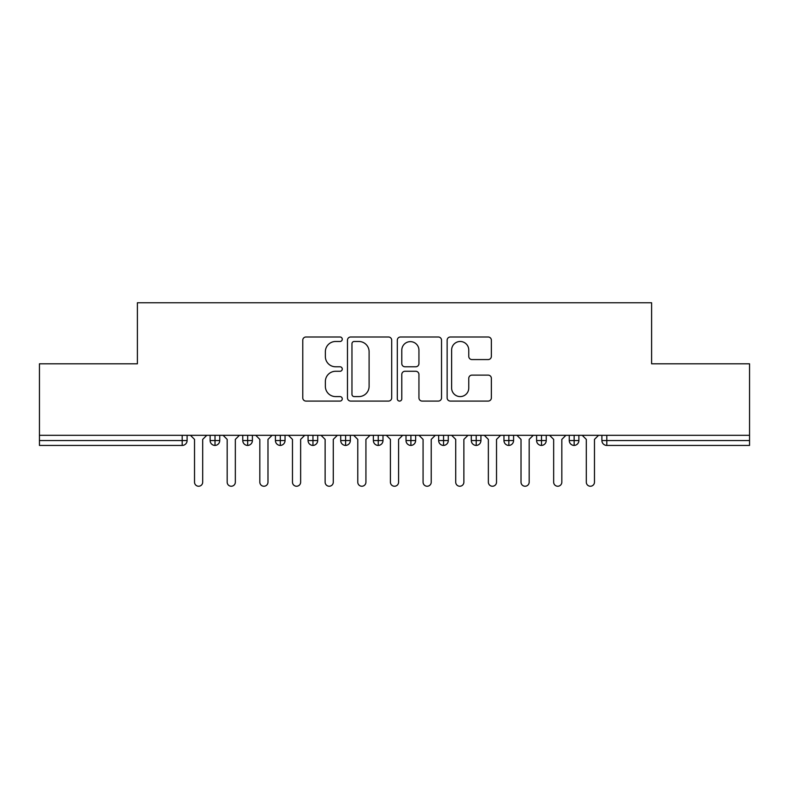 <?xml version="1.0" encoding="UTF-8"?>
<svg xmlns="http://www.w3.org/2000/svg" width="789" height="789" viewBox="0 0 789 789"><rect width="100%" height="100%" fill="white"/><g stroke="black" fill="none" stroke-linecap="round" stroke-linejoin="round"><path stroke-width="1.18" d="M342.268 339.231A2.239 2.239 0 0 0 340.02 336.992L305.974 336.992A3.205 3.205 0 0 0 302.769 340.197L302.769 397.873A3.205 3.205 0 0 0 305.974 401.078L340.02 401.078A2.239 2.239 0 0 0 342.268 398.839A2.239 2.239 0 0 0 340.02 396.591L335.611 396.591A10.257 10.257 0 0 1 325.364 386.344L325.364 381.531A10.257 10.257 0 0 1 335.611 371.274L340.02 371.274A2.239 2.239 0 0 0 342.268 369.035A2.239 2.239 0 0 0 340.02 366.786L335.611 366.786A10.257 10.257 0 0 1 325.364 356.539L325.364 351.726A10.257 10.257 0 0 1 335.611 341.479L340.02 341.479A2.239 2.239 0 0 0 342.268 339.231M488.154 359.577A3.205 3.205 0 0 0 491.36 356.372L491.36 340.197A3.205 3.205 0 0 0 488.154 336.992L450.341 336.992A3.205 3.205 0 0 0 447.136 340.197L447.136 397.873A3.205 3.205 0 0 0 450.341 401.078L488.154 401.078A3.205 3.205 0 0 0 491.36 397.873L491.36 378.326A3.205 3.205 0 0 0 488.154 375.12L471.97 375.12A3.205 3.205 0 0 0 468.765 378.326L468.765 388.02A8.571 8.571 0 0 1 460.194 396.591A8.571 8.571 0 0 1 451.624 388.02L451.624 350.05A8.571 8.571 0 0 1 460.194 341.479A8.571 8.571 0 0 1 468.765 350.05L468.765 356.372A3.205 3.205 0 0 0 471.97 359.577L488.154 359.577M39.45 435.311L749.55 435.311L749.55 363.808L651.606 363.808L651.606 302.759L137.394 302.759L137.394 363.808L39.45 363.808L39.45 440.538L182.2 440.538L182.2 435.311M391.699 340.197A3.205 3.205 0 0 0 388.494 336.992L350.681 336.992A3.205 3.205 0 0 0 347.476 340.197L347.476 397.873A3.205 3.205 0 0 0 350.681 401.078L388.494 401.078A3.205 3.205 0 0 0 391.699 397.873L391.699 340.197M400.506 336.992L438.319 336.992A3.205 3.205 0 0 1 441.524 340.197L441.524 397.873A3.205 3.205 0 0 1 438.319 401.078L422.145 401.078A3.205 3.205 0 0 1 418.939 397.873L418.939 374.479A3.205 3.205 0 0 0 415.734 371.274L404.994 371.274A3.205 3.205 0 0 0 401.788 374.479L401.788 398.839A2.239 2.239 0 0 1 399.55 401.078A2.239 2.239 0 0 1 397.301 398.839L397.301 340.197A3.205 3.205 0 0 1 400.506 336.992M187.101 435.311L187.101 440.538A4.902 4.902 0 0 1 182.2 445.43L39.45 445.43L39.45 440.538M749.55 435.311L749.55 445.43L606.8 445.43A4.902 4.902 0 0 1 601.899 440.538L601.899 435.311L601.899 440.538A4.902 4.902 0 0 0 606.8 445.43L606.8 440.538L749.55 440.538M215.012 445.43A4.902 4.902 0 0 1 210.121 440.538L210.121 435.311L210.121 440.538A4.902 4.902 0 0 0 215.012 445.43A4.902 4.902 0 0 0 219.746 440.538L219.746 435.311L219.746 440.538A4.902 4.902 0 0 1 215.012 445.43L215.012 440.538L219.746 440.538M215.012 435.311L215.012 440.538L210.121 440.538M182.2 445.43A4.902 4.902 0 0 0 187.101 440.538A4.902 4.902 0 0 1 182.2 445.43L182.2 440.538L187.101 440.538M247.667 435.311L247.667 440.538L242.765 440.538L242.765 435.311L242.765 440.538A4.902 4.902 0 0 0 247.667 445.43A4.902 4.902 0 0 0 252.401 440.538L252.401 435.311L252.401 440.538A4.902 4.902 0 0 1 247.667 445.43A4.902 4.902 0 0 1 242.765 440.538A4.902 4.902 0 0 0 247.667 445.43L247.667 440.538L252.401 440.538M280.312 435.311L280.312 440.538L275.42 440.538L275.42 435.311L275.42 440.538A4.902 4.902 0 0 0 280.312 445.43A4.902 4.902 0 0 0 285.046 440.538L285.046 435.311L285.046 440.538A4.902 4.902 0 0 1 280.312 445.43A4.902 4.902 0 0 1 275.42 440.538A4.902 4.902 0 0 0 280.312 445.43L280.312 440.538L285.046 440.538M312.957 435.311L312.957 445.43A4.902 4.902 0 0 1 308.065 440.538L308.065 435.311L308.065 440.538A4.902 4.902 0 0 0 312.957 445.43A4.902 4.902 0 0 0 317.691 440.538L317.691 435.311M345.612 435.311L345.612 445.43A4.902 4.902 0 0 1 340.71 440.538A4.902 4.902 0 0 0 345.612 445.43A4.902 4.902 0 0 1 340.71 440.538L340.71 435.311M350.346 435.311L350.346 440.538A4.902 4.902 0 0 1 345.612 445.43A4.902 4.902 0 0 0 350.346 440.538L340.71 440.538M378.256 435.311L378.256 440.538L373.365 440.538L373.365 435.311L373.365 440.538A4.902 4.902 0 0 0 378.256 445.43A4.902 4.902 0 0 0 382.99 440.538L382.99 435.311L382.99 440.538A4.902 4.902 0 0 1 378.256 445.43A4.902 4.902 0 0 1 373.365 440.538A4.902 4.902 0 0 0 378.256 445.43L378.256 440.538L382.99 440.538M410.901 445.43A4.902 4.902 0 0 1 406.01 440.538L406.01 435.311L406.01 440.538A4.902 4.902 0 0 0 410.901 445.43A4.902 4.902 0 0 0 415.635 440.538L415.635 435.311L415.635 440.538A4.902 4.902 0 0 1 410.901 445.43L410.901 440.538L415.635 440.538M443.556 435.311L443.556 440.538L438.654 440.538L438.654 435.311L438.654 440.538A4.902 4.902 0 0 0 443.556 445.43A4.902 4.902 0 0 0 448.29 440.538L448.29 435.311L448.29 440.538A4.902 4.902 0 0 1 443.556 445.43A4.902 4.902 0 0 1 438.654 440.538A4.902 4.902 0 0 0 443.556 445.43L443.556 440.538L448.29 440.538M476.201 435.311L476.201 445.43A4.902 4.902 0 0 1 471.309 440.538L471.309 435.311L471.309 440.538A4.902 4.902 0 0 0 476.201 445.43A4.902 4.902 0 0 0 480.935 440.538L480.935 435.311M508.846 435.311L508.846 445.43A4.902 4.902 0 0 1 503.954 440.538L503.954 435.311L503.954 440.538A4.902 4.902 0 0 0 508.846 445.43A4.902 4.902 0 0 0 513.58 440.538L513.58 435.311M541.501 435.311L541.501 445.43A4.902 4.902 0 0 1 536.599 440.538L536.599 435.311L536.599 440.538A4.902 4.902 0 0 0 541.501 445.43A4.902 4.902 0 0 0 546.235 440.538L546.235 435.311M574.145 435.311L574.145 440.538L569.254 440.538L569.254 435.311L569.254 440.538A4.902 4.902 0 0 0 574.145 445.43A4.902 4.902 0 0 0 578.879 440.538L578.879 435.311L578.879 440.538A4.902 4.902 0 0 1 574.145 445.43A4.902 4.902 0 0 1 569.254 440.538A4.902 4.902 0 0 0 574.145 445.43L574.145 440.538L578.879 440.538M410.901 435.311L410.901 440.538L406.01 440.538M354.202 341.479A2.239 2.239 0 0 0 351.963 343.718L351.963 394.352A2.239 2.239 0 0 0 354.202 396.591L358.847 396.591A10.257 10.257 0 0 0 369.104 386.344L369.104 351.726A10.257 10.257 0 0 0 358.847 341.479L354.202 341.479M418.939 350.208A8.571 8.571 0 0 0 410.359 341.637A8.571 8.571 0 0 0 401.788 350.208L401.788 363.591A3.205 3.205 0 0 0 404.994 366.786L415.734 366.786A3.205 3.205 0 0 0 418.939 363.591L418.939 350.208M190.445 435.311L194.528 439.394L194.528 482.158A4.083 4.083 0 0 0 198.611 486.241A4.083 4.083 0 0 0 202.694 482.158L202.694 439.394L206.777 435.311M223.1 435.311L227.173 439.394L227.173 482.158A4.083 4.083 0 0 0 231.256 486.241A4.083 4.083 0 0 0 235.339 482.158L235.339 439.394L239.422 435.311M255.744 435.311L259.828 439.394L259.828 482.158A4.083 4.083 0 0 0 263.911 486.241A4.083 4.083 0 0 0 267.984 482.158L267.984 439.394L272.067 435.311M288.389 435.311L292.472 439.394L292.472 482.158A4.083 4.083 0 0 0 296.556 486.241A4.083 4.083 0 0 0 300.639 482.158L300.639 439.394L304.722 435.311M321.044 435.311L325.127 439.394L325.127 482.158A4.083 4.083 0 0 0 329.2 486.241A4.083 4.083 0 0 0 333.283 482.158L333.283 439.394L337.367 435.311M353.689 435.311L357.772 439.394L357.772 482.158A4.083 4.083 0 0 0 361.855 486.241A4.083 4.083 0 0 0 365.928 482.158L365.928 439.394L370.011 435.311M386.334 435.311L390.417 439.394L390.417 482.158A4.083 4.083 0 0 0 394.5 486.241A4.083 4.083 0 0 0 398.583 482.158L398.583 439.394L402.666 435.311M418.989 435.311L423.072 439.394L423.072 482.158A4.083 4.083 0 0 0 427.145 486.241A4.083 4.083 0 0 0 431.228 482.158L431.228 439.394L435.311 435.311M451.633 435.311L455.717 439.394L455.717 482.158A4.083 4.083 0 0 0 459.8 486.241A4.083 4.083 0 0 0 463.873 482.158L463.873 439.394L467.956 435.311M484.278 435.311L488.361 439.394L488.361 482.158A4.083 4.083 0 0 0 492.444 486.241A4.083 4.083 0 0 0 496.528 482.158L496.528 439.394L500.611 435.311M516.933 435.311L521.016 439.394L521.016 482.158A4.083 4.083 0 0 0 525.089 486.241A4.083 4.083 0 0 0 529.172 482.158L529.172 439.394L533.256 435.311M549.578 435.311L553.661 439.394L553.661 482.158A4.083 4.083 0 0 0 557.744 486.241A4.083 4.083 0 0 0 561.827 482.158L561.827 439.394L565.9 435.311M582.223 435.311L586.306 439.394L586.306 482.158A4.083 4.083 0 0 0 590.389 486.241A4.083 4.083 0 0 0 594.472 482.158L594.472 439.394L598.555 435.311M606.8 435.311L606.8 440.538L601.899 440.538A4.902 4.902 0 0 0 606.8 445.43M308.065 440.538A4.902 4.902 0 0 0 312.957 445.43A4.902 4.902 0 0 0 317.691 440.538L308.065 440.538M471.309 440.538A4.902 4.902 0 0 0 476.201 445.43A4.902 4.902 0 0 0 480.935 440.538L471.309 440.538M503.954 440.538A4.902 4.902 0 0 0 508.846 445.43A4.902 4.902 0 0 0 513.58 440.538L503.954 440.538M536.599 440.538A4.902 4.902 0 0 0 541.501 445.43A4.902 4.902 0 0 0 546.235 440.538L536.599 440.538"/></g></svg>
